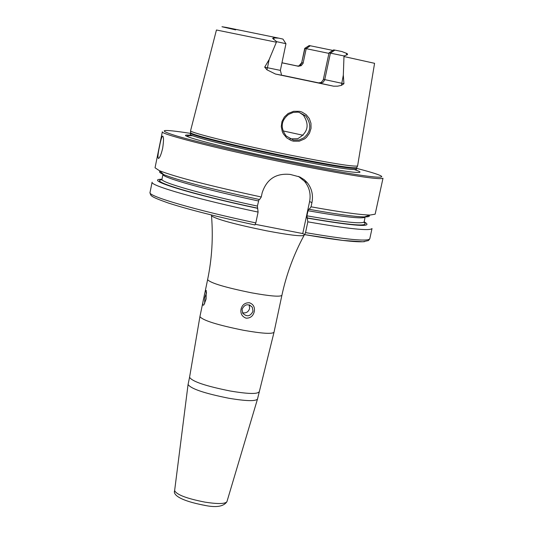 <?xml version="1.0" encoding="UTF-8"?>
<svg xmlns="http://www.w3.org/2000/svg" width="533" height="533" viewBox="0 0 533 533"><rect width="100%" height="100%" fill="white"/><g stroke="black" fill="none" stroke-linecap="round" stroke-linejoin="round"><path stroke-width="0.8" d="M304.59 138.9L299.299 141.178L293.496 141.198L291.085 140.485L286.694 137.84L283.409 133.936L282.297 131.638L281.264 126.581L281.964 121.551L284.356 117.007L288.087 113.522L293.61 111.304L299.513 111.317L301.911 112.03L306.195 114.655L309.3 118.519L310.959 123.276L311.032 128.366L309.493 133.19L306.508 137.307L304.59 138.9M293.49 140.112L299.06 140.032L303.663 137.954C311.039 131.791 311.725 124.456 305.722 115.941L299.053 112.356L297.654 112.143L293.15 112.443L288.566 114.428C280.991 120.611 280.191 127.8 286.174 135.995L293.49 140.112M281.897 295.322C280.238 297.001 270.098 296.161 251.496 292.81C225.079 287.427 210.448 283.043 207.61 279.665L199.915 316.655C202.966 320.473 217.524 325.023 243.574 330.293C261.903 333.511 272.05 334.171 274.015 332.272L281.897 295.322C286.394 274.362 293.79 254.374 304.077 235.366L304.19 235.153M259.031 391.888C257.306 394.233 247.725 393.94 230.283 391.015C205.578 386.052 192.007 381.468 189.568 377.251L188.069 384.48C190.854 388.784 204.419 393.367 228.757 398.238C245.9 401.102 255.474 401.389 257.486 399.104L274.015 332.272M206.597 292.697L204.832 297.374L204.605 303.643M203.986 297.081C204.812 292.291 205.538 290.092 206.178 290.492L206.118 299.033L203.952 304.796C202.333 306.295 202.347 303.723 203.986 297.081M242.475 312.771C246.059 313.411 248.445 311.978 249.624 308.46L249.184 304.876M252.988 311.292L252.309 307.248C248.138 303.384 244.727 304.057 242.075 309.253L242.715 313.224C246.872 317.168 250.297 316.529 252.988 311.292M241.043 309.14C242.215 304.776 245 302.644 249.397 302.751C253.408 304.23 255.027 307.188 254.261 311.612C253.162 316.022 250.45 318.214 246.133 318.188C242.042 316.642 240.343 313.631 241.043 309.14M159.507 146.515C160.646 140.552 161.659 137.088 162.538 136.122C163.778 136.528 163.818 140.592 162.652 148.321C161.233 154.244 159.867 157.628 158.541 158.481C157.535 158.108 157.855 154.117 159.507 146.515M333.585 86.186L319.62 83.135L322.878 82.482L324.637 80.143L330.42 53.127L343.998 55.945L343.325 75.093L343.925 83.734L341.413 85.373L337.649 86.166L333.585 86.186L275.474 74.04L266.933 69.796L267.446 67.731L264.681 67.145L266.933 69.796M304.789 48.376L309.2 45.545L304.729 48.37L301.711 62.641L298.933 65.925M290.019 138.893L297.714 138.7C307.901 132.804 309.793 124.962 303.39 115.175L299.333 112.416M190.194 135.229C168.235 133.183 226.318 148.514 290.152 161.259C342.186 171.786 373.18 175.63 354.558 169.654M285.895 43.679L282.956 39.082L278.752 38.143L273.669 37.89L272.596 38.323L276.66 41.674L276.374 42.22L216.445 29.995L190.554 130.798C190.341 132.81 241.149 145.269 290.678 155.21C331.053 163.225 353.359 166.822 357.583 165.996L374.572 63.314L344.038 56.551M329.034 52.874L330.42 53.127L334.897 50.109L333.651 49.889L329.034 52.874L323.271 79.823L321.186 82.448L318.601 82.875L282.91 75.419M297.68 66.065L281.964 62.754M255.4 224.34L302.751 233.567L304.656 234.627L305.522 232.601L307.827 221.835L306.935 215.825L308.021 210.735L308.72 209.103L309.233 209.329L311.039 206.817L311.925 202.693C313.384 195.045 311.805 188.336 307.181 182.572L304.223 179.694L299.832 176.976L290.298 174.444C276.041 172.978 266.66 179.115 262.149 192.846L261.277 196.983L259.591 199.542C211.121 189.028 179.181 180.727 163.764 174.631L159.347 170.653C175.69 177.056 209.662 185.83 261.277 196.983M311.039 206.817C340.374 212.087 360.048 214.832 370.055 215.059L375.159 214.159L382.994 178.269C379.296 180.001 349.888 175.43 294.762 164.564C227.245 151.072 159.167 134.056 162.352 131.771L155.036 167.775L159.347 170.653M276.374 42.22L269.165 59.509L264.681 67.145M334.897 50.109L341.893 51.541L346.95 53.52L347.556 54.033L347.409 54.659L343.998 55.945M309.2 45.545L332.845 50.415M281.95 62.821L298.453 66.272L301.232 65.659L303.044 63.44L306.202 48.643L310.319 45.745M328.928 53.38L304.949 48.41L301.711 62.641M309.233 209.329C336.576 214.199 354.965 216.731 364.405 216.918C368.503 216.951 370.055 216.438 369.069 215.379M307.354 218.104C355.624 226.345 374.572 227.598 364.192 221.875L365.145 216.671M307.827 221.835C348.542 228.91 369.942 231.142 372.021 228.53L369.775 238.844L368.45 240.576L362.833 241.762L343.099 240.443L304.656 234.627C336.51 240.123 356.49 242.462 364.579 241.642M160.113 171.346C158.787 171.919 160.007 173.012 163.764 174.631M259.018 199.415L257.392 206.084L258.099 212.081L255.82 222.907L254.901 224.946M257.392 206.084C203.753 194.692 159.96 182.213 161.959 179.255C142.218 179.115 190.394 194.125 257.739 208.356M254.987 224.953C218.217 217.044 189.435 209.775 168.648 203.14C148.787 196.111 151.032 195.764 150.006 192.533L152.105 182.186C149.8 185.551 198.782 199.569 258.099 212.081M302.751 233.567L309.606 201.514C311.039 193.919 309.347 187.19 304.536 181.333L298.447 176.39M269.165 59.509L267.446 67.731L280.365 70.376L285.968 43.699L276.66 41.674M205.012 505.371L201.76 504.811M174.637 490.54L174.624 490.626C176.616 494.717 186.75 498.555 205.032 502.146C217.944 504.138 225.246 503.971 226.945 501.653L226.971 501.573M323.398 79.324L343.925 83.734M341.413 85.373L343.325 75.093M211.501 215.618L211.514 215.858C216.451 219.316 234.793 224.3 266.547 230.809C288.693 234.993 301.205 236.512 304.077 235.366L304.51 234.593M190.534 133.37C160.759 128.779 156.256 129.686 177.036 136.082C198.876 142.491 248.505 153.997 294.776 163.298C376.984 179.934 408.158 181.666 356.564 168.355M193.039 135.848C186.43 135.249 185.644 135.888 190.681 137.781M190.208 134.916L190.341 134.329C188.082 136.022 239.33 148.74 289.785 158.847C331.246 167.049 353.439 170.54 356.357 169.314L356.81 167.502M190.341 134.329L190.587 133.13C188.336 134.802 239.59 147.501 290.045 157.608C331.513 165.816 353.699 169.321 356.61 168.122M190.654 132.484L190.661 132.69C190.461 134.729 240.956 147.148 290.192 157.022C330.327 164.977 352.5 168.535 356.717 167.682L357.583 165.996M235.659 29.888L221.968 26.737L226.099 27.383L278.752 38.143M308.021 210.735C344.378 217.098 363.453 219.176 365.258 216.984M306.935 215.825C343.285 222.134 362.373 224.153 364.199 221.868M306.928 217.87C351.487 225.499 370.455 226.971 363.832 222.281M305.522 232.601C346.23 239.577 367.65 241.656 369.775 238.844M161.959 179.255L162.958 174.351C160.979 177.203 204.812 189.575 258.465 200.968M162.125 179.774C147.641 180.574 194.412 194.805 257.352 208.13M150.006 192.533C147.648 196.144 196.544 210.402 255.82 222.907M303.11 135.289L283.083 130.911M311.925 202.693L309.606 201.514M303.177 62.961L301.931 62.687L300.512 65.086L298.873 65.939L297.048 65.985L297.974 66.199M297.048 65.985L297.481 66.052M346.776 54.919L346.27 53.167M283.483 75.579L275.474 74.04M319.62 83.135L318.601 82.875M273.629 39.409L274.209 37.876M189.568 377.251L199.915 316.655M188.069 384.48L174.624 490.626C172.745 494.851 180.447 500.66 203.759 505.164C215.912 507.842 223.647 506.67 226.945 501.653L257.486 399.104M206.404 291.198L206.178 290.492M249.651 305.036L252.309 307.248M162.538 136.122L162.885 136.195M207.61 279.665C211.954 258.672 213.26 237.405 211.514 215.858L211.434 214.986M190.587 133.13L190.554 130.798M364.405 216.918L370.055 215.059M356.357 169.314L356.244 169.9M307.181 182.572L304.536 181.333M303.39 115.175L305.722 115.941M280.365 70.376L281.444 74.52"/></g></svg>
